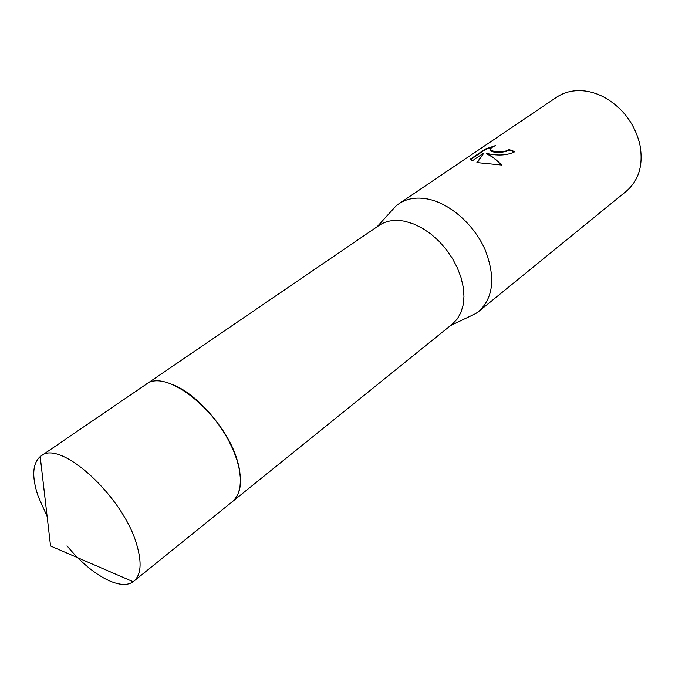 <?xml version="1.0" encoding="UTF-8"?>
<svg xmlns="http://www.w3.org/2000/svg" width="675" height="675" viewBox="0 0 675 675"><rect width="100%" height="100%" fill="white"/><g stroke="black" fill="none" stroke-linecap="round" stroke-linejoin="round"><path stroke-width="1.01" d="M232.833 501.289L452.427 324.034L457.287 318.946L460.907 312.525L463.168 304.948L463.97 296.426L463.261 287.212L461.05 277.602L457.388 267.882L452.385 258.382L446.2 249.413L439.037 241.253L431.123 234.174L422.71 228.412L414.096 224.117L405.54 221.425C395.12 219.248 386.328 220.565 379.139 225.366L146.002 384.387M469.446 316.575L475.597 313.647L478.904 311.302C493.619 297.413 495.644 276.775 484.962 249.379C473.867 224.404 449.963 203.479 428.017 199.066C416.618 196.864 406.941 198.416 398.976 203.698L395.778 206.187L391.196 211.224M492.733 154.55L486.557 153.47L490.995 155.748L501.972 165.046L476.904 162.574L483.983 152.887L472.112 160.979L470.737 158.912L485.266 149.057L495.517 145.572C491.138 147.488 489.51 149.099 490.641 150.424L496.614 151.875L505.533 151.099L509.068 149.555L514.856 151.639C509.009 154.693 501.626 155.663 492.733 154.55M478.904 311.302L626.425 191.126C639.166 180.014 643.612 164.295 639.765 143.977C634.677 123.998 623.303 108.683 605.644 98.035C598.911 94.264 592.068 91.918 585.115 90.998C574.256 89.724 564.773 91.792 556.656 97.183L398.976 203.698M514.426 151.926L509.119 150.027L505.575 151.571C498.682 152.837 493.72 152.609 490.691 150.896L490.286 149.934M509.119 150.027L509.068 149.555M493.282 146.627L485.317 149.546L470.796 159.41L470.737 158.912M485.317 149.546L485.266 149.057M501.576 165.063C496.387 159.612 491.4 155.908 486.608 153.951L486.557 153.47M483.983 152.887L477.233 162.65M239.87 472.289C235.972 439.72 200.028 393.711 171.053 384.033M234.461 499.702L237.87 494.454L239.92 487.73L240.503 479.706L239.591 470.585L237.178 460.62L233.314 450.115L228.108 439.383L221.704 428.752L214.304 418.551L206.137 409.109L197.454 400.705L188.528 393.601L179.634 387.99L171.045 384.033M67.019 545.83C90.239 574.341 120.15 591.367 133.144 581.723L133.836 581.192C140.999 575.033 142.012 563.026 136.89 545.197C123.643 496.623 59.704 438.632 40.905 456.072L40.196 456.587C32.358 463.725 31.683 476.963 38.154 496.311L47.132 516.442M133.836 581.192L232.462 501.593C240.41 494.809 242.418 482.76 238.511 465.446C228.606 418.298 166.843 365.951 145.606 384.657L40.905 456.072M377.106 226.758L395.778 206.187M490.641 150.424L490.691 150.896M450.512 325.578L475.597 313.647M133.144 581.723L50.549 545.982L40.196 456.587"/></g></svg>
